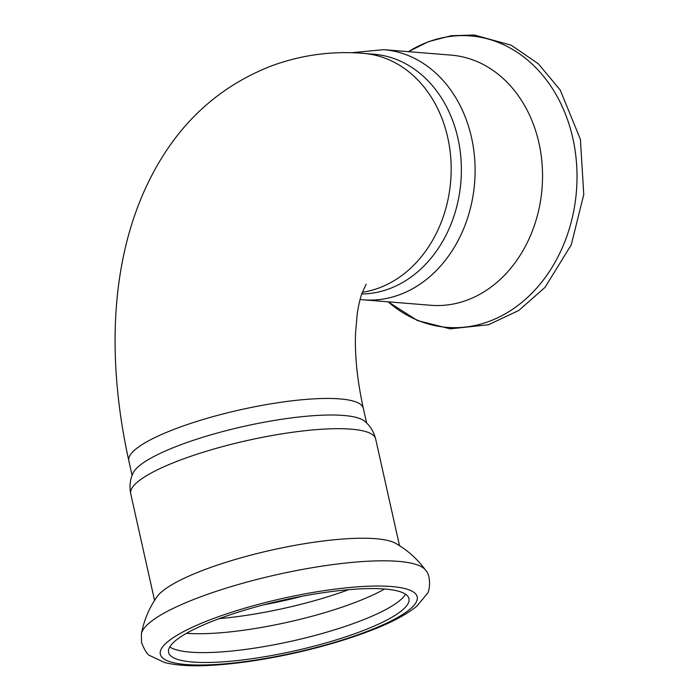 <?xml version="1.0" encoding="UTF-8"?>
<svg xmlns="http://www.w3.org/2000/svg" width="700" height="700" viewBox="0 0 700 700"><rect width="100%" height="100%" fill="white"/><g stroke="black" fill="none" stroke-linecap="round" stroke-linejoin="round"><path stroke-width="1.05" d="M383.67 49.656A125.492 101.395 -85.4 0 1 471.52 137.559A125.492 101.395 -85.4 0 1 363.396 299.819L430.832 305.287A125.492 101.395 -85.4 0 0 467.731 299.906A125.492 101.395 -85.4 0 0 538.956 143.019A125.492 101.395 -85.4 0 0 451.106 55.116L383.67 49.656L351.549 52.736M395.658 543.366A125.492 26.495 167.4 0 0 375.655 538.702A125.492 26.495 167.4 0 0 249.489 555.494A125.492 26.495 167.4 0 0 157.062 596.697C149.24 607.784 144.016 620.13 141.4 633.736A146.195 30.87 -12.6 0 1 198.249 597.721A146.195 30.87 -12.6 0 1 425.6 570.202A146.195 30.87 -12.6 0 1 425.609 570.211C417.445 559.011 407.461 550.069 395.658 543.366M384.598 589.015A123.156 26.005 -12.6 0 1 354.672 602.639A123.156 26.005 -12.6 0 1 186.515 633.299M219.293 618.608A123.156 26.005 167.4 0 0 348.688 589.68M405.562 594.239A123.156 26.005 -12.6 0 1 358.89 621.512A123.156 26.005 -12.6 0 1 190.4 652.146A123.156 26.005 -12.6 0 1 169.768 646.949M361.725 293.983A120.155 97.081 -85.4 0 0 457.94 138.373A120.155 97.081 -85.4 0 0 373.826 54.215L363.632 53.384A120.155 97.081 -85.4 0 1 450.844 159.031A120.155 97.081 -85.4 0 1 379.549 287.761A120.155 97.081 -85.4 0 1 362.32 292.294M130.716 493.719A125.492 26.495 167.4 0 1 179.489 460.373A125.492 26.495 167.4 0 1 351.172 429.161A125.492 26.495 167.4 0 1 375.655 438.97C373.739 431.48 370.046 425.547 364.586 421.19A120.155 25.366 167.4 0 0 343.586 415.459A120.155 25.366 167.4 0 0 179.209 445.349A120.155 25.366 167.4 0 0 133.166 472.911C130.077 479.185 129.264 486.124 130.716 493.719L154.569 600.434M384.93 589.041A123.156 26.005 167.4 0 0 247.957 609.192A123.156 26.005 167.4 0 0 168.577 652.4A123.156 26.005 167.4 0 0 192.605 662.025A123.156 26.005 167.4 0 0 329.578 641.874A123.156 26.005 167.4 0 0 408.957 598.666A123.156 26.005 167.4 0 0 384.93 589.041M489.869 321.099A146.195 118.125 -85.4 0 0 572.845 138.32A146.195 118.125 -85.4 0 0 427.525 42.175A146.195 118.125 -85.4 0 0 408.424 51.66L428.592 41.606L451.168 35.735L474.215 35L511.227 45.211L538.344 63.796L560.219 90.046L580.396 139.309L583.765 194.477L571.253 244.834L545.003 287.411L518.805 310.459L488.477 324.765L450.196 328.842L417.375 320.521L388.141 301.822A146.195 118.125 -85.4 0 0 489.869 321.099M366.144 284.226L362.075 292.976C360.238 297.929 358.627 304.824 357.254 313.67L355.565 332.929C354.637 355.084 357.227 380.214 363.326 408.293A120.155 25.366 167.4 0 0 240.537 409.745A120.155 25.366 167.4 0 0 128.809 460.714C103.294 344.986 111.519 230.02 169.094 146.676C194.889 109.462 228.918 82.582 271.171 66.019C301.123 54.976 331.94 50.768 363.632 53.384M263.804 604.817A121.047 25.559 167.4 0 0 302.531 596.155M391.527 586.539A131.609 27.79 167.4 0 0 211.479 619.273A131.609 27.79 167.4 0 0 186.008 664.528A131.609 27.79 167.4 0 0 366.065 631.794A131.609 27.79 167.4 0 0 391.527 586.539M363.396 299.819L360.089 299.495M128.809 460.714L132.099 475.423M363.326 408.293L366.616 423.001M375.655 438.97L399.507 545.676M141.4 633.736L141.531 642.6C144.795 650.633 147.569 654.972 149.879 655.611L164.561 662.524C177.879 665.831 195.615 666.628 217.77 664.904C240.949 663.163 266.026 659.339 293.011 653.424C321.825 647.028 347.751 639.406 370.799 630.534C391.142 622.755 406.534 614.591 416.99 606.043L427.297 593.504C429.293 592.611 431.848 576.319 425.6 570.211"/></g></svg>
